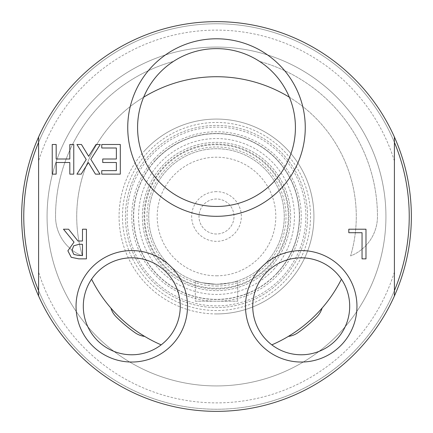 <?xml version="1.0" encoding="UTF-8"?>
<svg xmlns="http://www.w3.org/2000/svg" width="433" height="433" viewBox="0 0 433 433"><rect width="100%" height="100%" fill="white"/><g stroke="black" fill="none" stroke-linecap="round" stroke-linejoin="round"><path stroke-width="0.32" stroke-dasharray="2.17 1.62" d="M289.352 97.209A78.92 78.92 0 0 0 259.54 61.399A160.962 160.962 0 0 1 377.462 216.5A42.358 42.358 0 0 1 350.606 255.919A139.778 139.778 0 0 0 216.5 76.722A139.778 139.778 0 0 0 82.394 255.919A42.358 42.358 0 0 1 55.538 216.5A160.962 160.962 0 0 1 173.46 61.399A78.92 78.92 0 0 1 259.54 61.399A160.962 160.962 0 0 1 377.462 216.5A42.358 42.358 0 0 1 350.606 255.919A139.778 139.778 0 0 0 289.352 97.209A78.92 78.92 0 0 1 201.031 204.933A78.92 78.92 0 0 1 143.648 97.209A139.778 139.778 0 0 0 82.394 255.919A42.358 42.358 0 0 1 55.538 216.5A160.962 160.962 0 0 1 173.46 61.399A78.92 78.92 0 0 0 143.648 97.209M322.114 308.058A21.179 21.179 0 0 1 316.837 316.837A141.9 141.9 0 0 1 297.893 332.739A21.179 21.179 0 0 1 288.329 336.409A139.778 139.778 0 0 0 341.421 279.209A48.48 48.48 0 0 0 267.951 271.036A48.48 48.48 0 0 0 322.731 349.745A48.48 48.48 0 0 0 341.421 279.209M91.579 279.209A48.48 48.48 0 0 1 180.263 306.299A48.48 48.48 0 0 1 161.168 344.857A139.778 139.778 0 0 1 144.671 336.409A21.179 21.179 0 0 1 135.107 332.739A141.9 141.9 0 0 1 116.163 316.837A21.179 21.179 0 0 1 110.886 308.058A139.778 139.778 0 0 1 91.579 279.209A48.48 48.48 0 0 0 161.168 344.857M288.329 336.409A139.778 139.778 0 0 1 271.832 344.857M110.886 308.058A139.778 139.778 0 0 0 144.671 336.409M269.732 265.7A72.484 72.484 0 0 0 232.494 145.802A72.484 72.484 0 0 0 147.28 237.998A72.484 72.484 0 0 0 269.732 265.7M216.5 144.703A71.797 71.797 0 0 1 278.679 252.401A71.797 71.797 0 0 1 154.321 252.401A71.797 71.797 0 0 1 216.5 144.703A71.797 71.797 0 0 1 288.297 216.5A71.797 71.797 0 0 1 216.5 288.297A71.797 71.797 0 0 1 144.703 216.5A71.797 71.797 0 0 1 216.5 144.703M216.5 286.029A69.529 69.529 0 0 0 276.714 181.736A69.529 69.529 0 0 0 156.286 181.736A69.529 69.529 0 0 0 216.5 286.029M216.5 284.275A67.775 67.775 0 0 0 284.275 216.5A67.775 67.775 0 0 0 216.5 148.725A67.775 67.775 0 0 0 148.725 216.5A67.775 67.775 0 0 0 216.5 284.275A67.775 67.775 0 0 1 148.725 216.5A67.775 67.775 0 0 1 216.5 148.725A67.775 67.775 0 0 1 284.275 216.5A67.775 67.775 0 0 1 216.5 284.275C203.629 283.166 196.571 282.035 195.321 280.882C196.571 282.035 203.629 283.166 216.5 284.275C229.371 283.166 236.429 282.035 237.679 280.882C236.429 282.035 229.371 283.166 216.5 284.275M216.5 275.805A59.305 59.305 0 0 0 267.859 186.85A59.305 59.305 0 0 0 165.141 186.85A59.305 59.305 0 0 0 216.5 275.805M216.5 191.651A24.849 24.849 0 0 0 194.98 228.922A24.849 24.849 0 0 0 238.02 228.922A24.849 24.849 0 0 0 216.5 191.651M216.5 234.009A17.509 17.509 0 0 1 198.991 216.5A17.509 17.509 0 0 1 216.5 198.991A17.509 17.509 0 0 1 234.009 216.5A17.509 17.509 0 0 1 216.5 234.009A17.509 17.509 0 0 1 198.991 216.5A17.509 17.509 0 0 1 216.5 198.991A17.509 17.509 0 0 1 234.009 216.5A17.509 17.509 0 0 1 216.5 234.009M195.321 301.216L237.679 301.216L195.321 301.216L195.321 280.882L195.321 301.216M237.679 301.216L237.679 280.882L237.679 301.216M273.737 269.402A77.94 77.94 0 0 0 269.402 159.263A77.94 77.94 0 0 0 159.263 163.598A77.94 77.94 0 0 0 163.598 273.737A77.94 77.94 0 0 0 273.737 269.402M277.472 272.855A83.022 83.022 0 0 0 272.855 155.528A83.022 83.022 0 0 0 155.528 160.145A83.022 83.022 0 0 0 160.145 277.472A83.022 83.022 0 0 0 277.472 272.855M38.591 295.972L38.591 142.37A192.734 192.734 0 0 1 394.409 142.37A192.734 192.734 0 0 0 38.591 142.37A192.734 192.734 0 0 1 394.409 142.37L394.409 295.972A194.85 194.85 0 0 1 38.591 295.972A194.85 194.85 0 0 0 394.409 295.972L394.409 290.63A192.734 192.734 0 0 1 38.591 290.63A192.734 192.734 0 0 0 394.409 290.63A192.734 192.734 0 0 1 38.591 290.63L38.591 137.028A194.85 194.85 0 0 1 394.409 137.028A194.85 194.85 0 0 0 38.591 137.028A194.85 194.85 0 0 1 394.409 137.028L394.409 142.37A192.734 192.734 0 0 1 394.409 290.63L394.409 295.972A194.85 194.85 0 0 1 38.591 295.972L38.591 290.63A192.734 192.734 0 0 1 38.591 142.37L38.591 137.028A194.85 194.85 0 0 1 216.5 21.65A194.85 194.85 0 0 0 21.65 216.5A194.85 194.85 0 0 0 216.5 411.35A194.85 194.85 0 0 0 411.35 216.5A194.85 194.85 0 0 0 216.5 21.65A194.85 194.85 0 0 0 21.65 216.5A194.85 194.85 0 0 0 216.5 411.35A194.85 194.85 0 0 0 411.35 216.5A194.85 194.85 0 0 0 216.5 21.65A194.85 194.85 0 0 0 21.65 216.5A194.85 194.85 0 0 0 216.5 411.35A194.85 194.85 0 0 0 411.35 216.5A194.85 194.85 0 0 0 216.5 21.65A194.85 194.85 0 0 1 394.409 137.028A194.85 194.85 0 0 0 38.591 137.028L38.591 272.054A186.379 186.379 0 0 0 394.409 272.054L394.409 295.972A194.85 194.85 0 0 1 38.591 295.972A194.85 194.85 0 0 0 394.409 295.972A194.85 194.85 0 0 1 38.591 295.972L38.591 290.63A192.734 192.734 0 0 1 38.591 142.37L38.591 272.054M68.593 229.209L77.962 241.008L82.481 241.008L82.481 229.209L86.421 229.209L86.421 258.858L78.779 258.858L71.234 257.299L67.873 250.81L74.021 242.112L63.472 229.209L68.593 229.209M71.981 250.496L73.854 254.436L78.562 255.448L82.481 255.448L82.481 244.299L79.017 244.299L73.659 245.836L71.981 250.496M365.988 229.209L365.988 258.858L362.048 258.858L362.048 232.716L348.809 232.716L348.809 229.209L365.988 229.209M120.309 174.142L101.755 174.142L101.755 170.634L116.369 170.634L116.369 162.51L102.74 162.51L102.74 159.003L116.369 159.003L116.369 147.999L101.755 147.999L101.755 144.492L120.309 144.492L120.309 174.142M81.453 144.492L88.662 156.313L96.012 144.492L100.267 144.492L90.822 159.339L99.98 174.142L95.46 174.142L88.397 162.537L81.188 174.142L76.939 174.142L86.21 159.533L76.939 144.492L81.453 144.492M56.176 144.492L56.176 159.003L69.821 159.003L69.821 144.492L73.762 144.492L73.762 174.142L69.821 174.142L69.821 162.51L56.176 162.51L56.176 174.142L52.236 174.142L52.236 144.492L56.176 144.492M411.35 216.5A194.85 194.85 0 0 0 119.075 47.754A194.85 194.85 0 0 0 119.075 385.246A194.85 194.85 0 0 0 411.35 216.5A194.85 194.85 0 0 1 119.075 385.246A194.85 194.85 0 0 1 119.075 47.754A194.85 194.85 0 0 1 411.35 216.5A194.85 194.85 0 0 0 216.5 21.65A194.85 194.85 0 0 0 21.65 216.5A194.85 194.85 0 0 0 216.5 411.35A194.85 194.85 0 0 0 411.35 216.5M394.409 272.054L394.409 142.37A192.734 192.734 0 0 1 394.409 290.63L394.409 295.972M394.409 142.37L394.409 290.63A192.734 192.734 0 0 1 38.591 290.63L38.591 142.37A192.734 192.734 0 0 1 394.409 142.37A192.734 192.734 0 0 1 394.409 290.63M216.5 47.067A169.433 169.433 0 0 1 363.233 301.216A169.433 169.433 0 0 1 69.767 301.216A169.433 169.433 0 0 1 216.5 47.067A169.433 169.433 0 0 0 69.767 301.216A169.433 169.433 0 0 0 363.233 301.216A169.433 169.433 0 0 0 216.5 47.067M216.5 290.63A74.13 74.13 0 0 0 290.63 216.5A74.13 74.13 0 0 0 216.5 142.37A74.13 74.13 0 0 0 142.37 216.5A74.13 74.13 0 0 0 216.5 290.63A74.13 74.13 0 0 0 290.63 216.5A74.13 74.13 0 0 0 216.5 142.37A74.13 74.13 0 0 0 142.37 216.5A74.13 74.13 0 0 0 216.5 290.63M394.409 160.946A186.379 186.379 0 0 0 38.591 160.946M394.409 137.028A194.85 194.85 0 0 0 38.591 137.028M38.591 290.63A192.734 192.734 0 0 1 38.591 142.37M283.377 278.316A91.071 91.071 0 0 0 236.591 127.675A91.071 91.071 0 0 0 129.527 243.514A91.071 91.071 0 0 0 283.377 278.316A91.071 91.071 0 0 0 278.316 149.623A91.071 91.071 0 0 0 149.623 154.684A91.071 91.071 0 0 0 154.684 283.377A91.071 91.071 0 0 0 283.377 278.316A91.071 91.071 0 0 0 278.316 149.623A91.071 91.071 0 0 0 149.623 154.684A91.071 91.071 0 0 0 154.684 283.377A91.071 91.071 0 0 0 283.377 278.316M154.262 158.971A84.754 84.754 0 0 0 158.971 278.738A84.754 84.754 0 0 0 278.738 274.029A84.754 84.754 0 0 0 274.029 154.262A84.754 84.754 0 0 0 154.262 158.971M155.642 160.248A82.871 82.871 0 0 0 160.248 277.358A82.871 82.871 0 0 0 277.358 272.752A82.871 82.871 0 0 0 272.752 155.642A82.871 82.871 0 0 0 155.642 160.248M277.358 272.752A82.871 82.871 0 0 1 137.358 241.078A82.871 82.871 0 0 1 234.783 135.67A82.871 82.871 0 0 1 277.358 272.752M144.952 150.37A97.425 97.425 0 0 1 305.758 177.454A97.425 97.425 0 0 1 150.37 288.048A97.425 97.425 0 0 1 144.952 150.37M152.67 285.558A94.037 94.037 0 0 0 285.558 280.33A94.037 94.037 0 0 0 280.33 147.442A94.037 94.037 0 0 0 147.442 152.67A94.037 94.037 0 0 0 152.67 285.558M216.5 313.925A97.425 97.425 0 0 0 313.925 216.5A97.425 97.425 0 0 0 216.5 119.075A97.425 97.425 0 0 0 119.075 216.5A97.425 97.425 0 0 0 216.5 313.925M155.837 282.137A89.377 89.377 0 0 0 282.137 277.163A89.377 89.377 0 0 0 277.163 150.863A89.377 89.377 0 0 0 150.863 155.837A89.377 89.377 0 0 0 155.837 282.137"/><path stroke-width="0.65" d="M289.352 97.209A139.778 139.778 0 0 0 143.648 97.209M271.832 344.857A139.778 139.778 0 0 0 341.421 279.209M91.579 279.209A139.778 139.778 0 0 0 161.168 344.857M144.671 336.409A21.179 21.179 0 0 1 135.107 332.739A141.9 141.9 0 0 1 116.163 316.837A21.179 21.179 0 0 1 110.886 308.058M322.114 308.058A21.179 21.179 0 0 1 316.837 316.837A141.9 141.9 0 0 1 297.893 332.739A21.179 21.179 0 0 1 288.329 336.409M38.591 142.37A192.734 192.734 0 0 0 38.591 290.63M38.591 137.028A194.85 194.85 0 0 0 216.5 411.35A194.85 194.85 0 0 0 394.409 137.028A194.85 194.85 0 0 0 38.591 137.028L38.591 295.972M394.409 290.63A192.734 192.734 0 0 0 394.409 142.37M71.981 250.496L73.854 254.436L78.562 255.448L82.481 255.448L82.481 244.299L79.017 244.299L73.659 245.836L71.981 250.496M394.409 295.972L394.409 137.028M68.593 229.209L77.962 241.008L82.481 241.008L82.481 229.209L86.421 229.209L86.421 258.858L78.779 258.858L71.234 257.299L67.873 250.81L74.021 242.112L63.472 229.209L68.593 229.209M365.988 229.209L365.988 258.858L362.048 258.858L362.048 232.716L348.809 232.716L348.809 229.209L365.988 229.209M120.309 174.142L101.755 174.142L101.755 170.634L116.369 170.634L116.369 162.51L102.74 162.51L102.74 159.003L116.369 159.003L116.369 147.999L101.755 147.999L101.755 144.492L120.309 144.492L120.309 174.142M81.453 144.492L88.662 156.313L96.012 144.492L100.267 144.492L90.822 159.339L99.98 174.142L95.46 174.142L88.397 162.537L81.188 174.142L76.939 174.142L86.21 159.533L76.939 144.492L81.453 144.492M56.176 144.492L56.176 159.003L69.821 159.003L69.821 144.492L73.762 144.492L73.762 174.142L69.821 174.142L69.821 162.51L56.176 162.51L56.176 174.142L52.236 174.142L52.236 144.492L56.176 144.492M349.696 306.299A48.48 48.48 0 0 1 301.216 354.779A48.48 48.48 0 0 1 252.737 306.299A48.48 48.48 0 0 1 301.216 257.819A48.48 48.48 0 0 1 349.696 306.299M245.484 306.299A55.733 55.733 0 0 0 329.085 354.567A55.733 55.733 0 0 0 329.085 258.036A55.733 55.733 0 0 0 245.484 306.299M180.263 306.299A48.48 48.48 0 0 1 131.784 354.779A48.48 48.48 0 0 1 83.304 306.299A48.48 48.48 0 0 1 131.784 257.819A48.48 48.48 0 0 1 180.263 306.299M76.051 306.299A55.733 55.733 0 0 0 159.647 354.567A55.733 55.733 0 0 0 159.647 258.036A55.733 55.733 0 0 0 76.051 306.299M295.42 127.546A78.92 78.92 0 0 1 216.5 206.465A78.92 78.92 0 0 1 137.58 127.546A78.92 78.92 0 0 1 216.5 48.626A78.92 78.92 0 0 1 295.42 127.546M127.735 127.546A88.765 88.765 0 0 0 260.882 204.419A88.765 88.765 0 0 0 260.882 50.677A88.765 88.765 0 0 0 127.735 127.546"/></g></svg>

